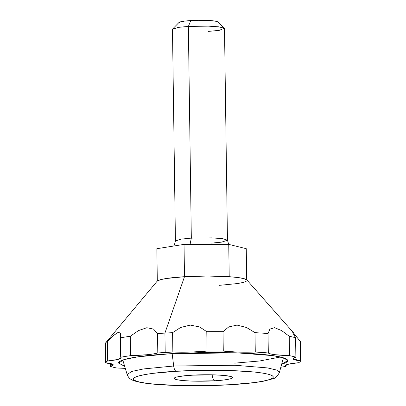 <?xml version="1.0" encoding="UTF-8"?>
<svg xmlns="http://www.w3.org/2000/svg" width="406" height="406" viewBox="0 0 406 406"><rect width="100%" height="100%" fill="white"/><g stroke="black" fill="none" stroke-linecap="round" stroke-linejoin="round"><path stroke-width="0.61" d="M179 22.472L172.626 28.948L179.01 27.278L188.369 26.415L178.3 27.38L172.474 29.268L175.428 240.981L181.259 239.093L191.322 238.124L190.089 244.387L191.322 238.124L211.856 237.855L222.965 238.718L227.456 240.256L221.63 242.138L211.562 243.108M173.606 246.041L174.362 244.996L175.428 240.981L181.259 239.093L191.322 238.124L211.856 237.855L222.965 238.718L227.456 240.256L224.503 28.542L220.011 27.004L208.897 26.141L188.369 26.415L191.322 238.124L188.369 26.415L190.81 20.569A19.513 2.142 179.2 0 0 178.884 22.69M281.465 364.238C285.687 363.04 287.758 361.827 287.681 360.599C287.605 359.366 285.388 358.214 281.028 357.143C276.669 356.067 270.498 355.154 262.515 354.402C254.532 353.646 245.351 353.108 234.962 352.789L202.564 352.555L170.251 353.733L137.527 356.879L124.114 359.614L118.588 363.005L124.698 366.374L118.588 363.055C118.511 361.827 120.582 360.614 124.804 359.411C129.027 358.214 135.071 357.123 142.948 356.138C150.819 355.154 159.923 354.352 170.251 353.733L236.972 352.855L273.091 355.651L283.992 357.996L287.687 360.645L281.668 364.182M246.823 279.907A45.041 4.943 179.2 0 0 229.212 276.704A45.041 4.943 179.2 0 0 229.182 276.704C210.45 275.836 195.55 275.836 184.491 276.709L164.922 333.093A97.567 10.708 -0.8 0 1 172.586 332.671A97.567 10.708 179.2 0 0 164.922 333.093L165.191 352.484A97.567 10.708 -0.8 0 1 172.855 352.063L172.586 332.671L180.609 327.485L190.252 325.099L199.585 326.937L206.791 331.682A97.567 10.708 -0.8 0 1 223.011 331.677L228.735 326.931L237.018 325.094L246.483 327.48L255.004 332.661A97.567 10.708 -0.8 0 1 268.036 333.565L269.909 329.104L274.608 327.698L281.673 330.601L289.245 336.264A97.567 10.708 -0.8 0 1 295.604 337.828L293.096 333.412L292.949 332.209L300.344 341.517L300.613 360.914C296.608 360.442 294.183 359.878 293.325 359.208C292.472 358.544 293.32 357.884 295.872 357.224A97.567 10.708 179.2 0 0 289.519 355.656L274.994 354.697C271.167 354.21 268.939 353.631 268.31 352.961A97.567 10.708 179.2 0 0 255.278 352.058L237.408 352.093L223.28 351.073A97.567 10.708 179.2 0 0 207.065 351.073L190.642 352.098L172.855 352.063A97.567 10.708 179.2 0 0 165.191 352.484A97.567 10.708 179.2 0 0 157.797 352.971C155.66 353.641 152.138 354.225 147.221 354.712L130.544 355.676A97.567 10.708 179.2 0 0 120.683 357.239C121.759 357.899 121.125 358.564 118.78 359.229C116.436 359.894 112.736 360.462 107.681 360.934A97.567 10.708 179.2 0 0 105.656 362.741C109.661 363.208 112.086 363.776 112.944 364.441C113.797 365.106 112.949 365.77 110.396 366.43A97.567 10.708 179.2 0 0 116.755 367.993L125.307 368.384L116.755 367.993A97.567 10.708 -0.8 0 1 110.396 366.43L110.356 363.497L110.396 366.43L113.254 364.923L105.656 362.741A97.567 10.708 -0.8 0 1 107.681 360.934L107.412 341.537L113.492 335.478L118.4 332.23L120.704 333.427L120.409 337.848A97.567 10.708 -0.8 0 1 130.27 336.28L138.426 330.616L146.83 327.713L153.544 329.114L157.528 333.58A97.567 10.708 -0.8 0 1 164.922 333.093L184.491 276.709C174.879 277.268 160.253 278.668 157.315 281.023A45.041 4.943 179.2 0 0 157.31 281.028A45.041 4.943 179.2 0 0 157.158 281.191M105.387 343.344A97.567 10.708 -0.8 0 1 105.717 342.791A97.567 10.708 -0.8 0 1 107.412 341.537A97.567 10.708 179.2 0 0 105.387 343.344L105.656 362.741L105.387 343.344M280.84 367.227A97.567 10.708 179.2 0 0 285.591 366.41C284.51 365.75 285.144 365.09 287.494 364.426C289.838 363.761 293.538 363.192 298.588 362.72A97.567 10.708 179.2 0 0 300.613 360.914A97.567 10.708 -0.8 0 1 298.588 362.72L288.732 364.111L285.098 365.806L285.591 366.41A97.567 10.708 -0.8 0 1 280.84 367.227M295.604 337.828A97.567 10.708 179.2 0 0 289.245 336.264L289.519 355.656A97.567 10.708 -0.8 0 1 295.872 357.224L295.604 337.828L293.096 333.412L292.949 332.209L300.344 341.517L300.613 360.914L293.02 358.731L295.872 357.224L295.604 337.828M268.036 333.565A97.567 10.708 179.2 0 0 255.004 332.661L255.278 352.058A97.567 10.708 -0.8 0 1 268.31 352.961L268.036 333.565L269.909 329.104L274.608 327.698L281.673 330.601L289.245 336.264L289.519 355.656C277.283 355.27 270.213 354.372 268.31 352.961L268.036 333.565M207.065 351.073A97.567 10.708 -0.8 0 1 223.28 351.073L223.011 331.677A97.567 10.708 179.2 0 0 206.791 331.682L207.065 351.073C196.545 352.103 185.141 352.433 172.855 352.063L172.586 332.671L180.609 327.485L190.252 325.099L199.585 326.937L206.791 331.682L207.065 351.073M157.797 352.971A97.567 10.708 -0.8 0 1 165.191 352.484L164.922 333.093A97.567 10.708 179.2 0 0 157.528 333.58L157.797 352.971C152.732 354.382 143.643 355.286 130.544 355.676L130.27 336.28A97.567 10.708 179.2 0 0 120.409 337.848L120.683 357.239A97.567 10.708 -0.8 0 1 130.544 355.676L130.27 336.28L138.426 330.616L146.83 327.713L153.544 329.114L157.528 333.58L157.797 352.971M156.853 248.705L184.04 244.387L228.751 244.382L246.259 248.69L246.696 279.79L246.259 248.69L228.751 244.382L184.04 244.387L156.853 248.705L157.305 281.028L156.853 248.705M246.701 281.013L243.732 282.307L237.921 283.505L219.524 285.332M157.142 281.201L160.279 279.734L166.09 278.531L184.491 276.709L207.583 276.039L229.182 276.704A45.041 4.943 -0.8 0 1 229.212 276.704L237.566 277.496L243.498 278.526L246.863 279.952M184.491 276.709L184.04 244.387L184.491 276.709M229.212 276.704L228.751 244.382L229.182 276.704M178.884 22.721L180.32 21.883L184.507 21.127L198.265 20.3L212.099 20.726L216.373 21.361L217.905 22.157M217.621 21.807A19.513 2.142 179.2 0 0 190.81 20.569L188.369 26.415L207.725 26.106L218.707 26.826L224.34 28.227L219.352 30.323L208.603 31.394M107.412 341.537L113.492 335.478L118.4 332.23L120.704 333.427L120.409 337.848L120.683 357.239L121.171 357.848L117.542 359.538L107.681 360.934L107.412 341.537M223.011 331.677L228.735 326.931L237.018 325.094L246.483 327.48L255.004 332.661L255.278 352.058C242.149 352.428 231.481 352.098 223.28 351.073L223.011 331.677M292.65 332.275L292.949 332.209M285.57 365.187L285.591 366.41M283.408 357.803L279.404 372.5L276.719 370.074L267.321 367.892L234.759 365.253L173.682 366.009A6.506 2.507 86.6 0 0 176.179 371.297C193.921 369.896 246.752 369.216 267.747 374.114C286.986 379.123 250.466 383.817 230.542 384.68L253.111 382.691C259.622 381.873 264.621 380.97 268.107 379.98C271.599 378.991 273.309 377.986 273.248 376.971C273.182 375.956 271.35 375.002 267.747 374.114C264.144 373.231 259.043 372.475 252.446 371.85L229.669 370.521L202.888 370.323L176.179 371.297L153.61 373.287C147.099 374.099 142.1 375.002 138.613 375.992C135.127 376.986 133.412 377.986 133.472 379.001C133.538 380.021 135.371 380.97 138.974 381.858C142.582 382.746 147.682 383.503 154.28 384.127L177.052 385.456L203.832 385.649L230.542 384.68A6.506 2.507 86.6 0 0 230.857 384.705A6.506 2.507 -93.4 0 1 230.542 384.68C212.8 386.081 159.974 386.761 138.974 381.858C119.734 376.854 156.254 372.16 176.179 371.297A6.506 2.507 -93.4 0 1 173.682 366.009L234.759 365.253L267.321 367.892L276.719 370.074L279.404 372.5C277.334 376.433 275.131 378.524 272.796 378.778L264.245 381.067C255.953 382.645 244.818 383.863 230.841 384.705C199.899 386.629 160.883 385.847 142.958 382.828C134.685 381.407 132.305 380.153 131.108 379.387C129.539 378.676 128.235 377.088 127.195 374.626L131.574 371.48L143.638 368.927L173.682 366.009L172.164 353.621L173.682 366.009L143.638 368.927L131.574 371.48L127.195 374.626L122.785 360.046M212.181 374.845A6.506 2.507 86.6 0 0 214.744 380.787C223.087 380.427 238.383 378.463 230.324 376.367C221.529 374.312 199.407 374.596 191.977 375.185A6.506 2.507 86.6 0 0 192.302 375.21A6.506 2.507 -93.4 0 1 191.977 375.185C183.634 375.545 168.343 377.514 176.397 379.61C185.192 381.66 207.314 381.376 214.744 380.787A6.506 2.507 -93.4 0 1 212.282 375.789M214.744 380.787L192.342 381.117L182.807 380.559L176.397 379.61L174.093 378.412L176.245 377.154L182.527 376.017L191.977 375.185L214.378 374.86L223.914 375.418L230.324 376.367L232.628 377.56L230.476 378.823L224.193 379.955L214.744 380.787M230.857 384.705A6.506 2.507 86.6 0 0 231.136 384.644M280.48 357.011L259.581 360.995L234.663 363.147M228.73 244.382L227.456 240.256M105.722 342.786L157.163 281.18M246.843 279.932L293.705 332.971M217.783 21.934L224.34 28.227M177.534 377.072L177.534 377.072C177.123 377.093 180.878 375.915 192.277 375.215C206.309 374.165 226.715 375.2 229.151 376.352L229.151 376.352"/></g></svg>
